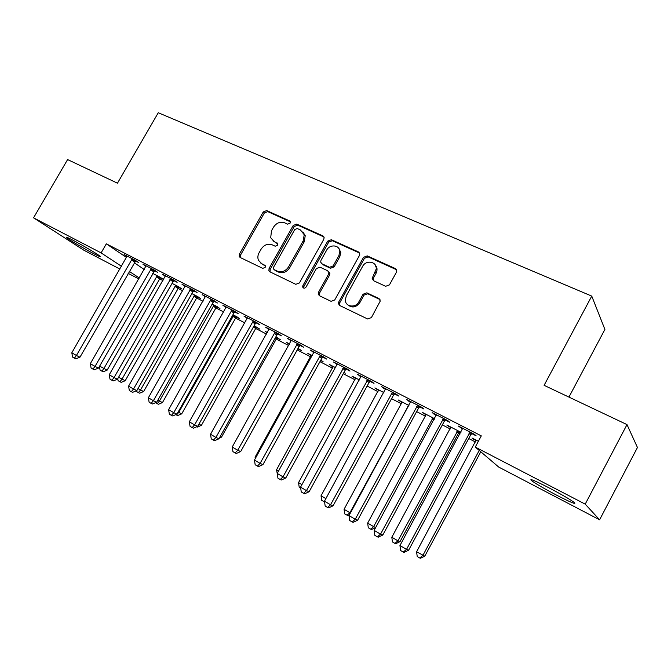 <?xml version="1.0" encoding="UTF-8"?>
<svg xmlns="http://www.w3.org/2000/svg" width="671" height="671" viewBox="0 0 671 671"><rect width="100%" height="100%" fill="white"/><g stroke="black" fill="none" stroke-linecap="round" stroke-linejoin="round"><path stroke-width="1.01" d="M290.065 223.183L290.275 221.791L289.478 220.843L266.689 210.568L263.25 211.952L239.404 254.116L239.262 256.59L240.168 257.479L262.73 268.366L265.171 267.419L265.313 265.775L261.656 263.611L258.486 260.306C257.505 257.865 257.706 255.349 259.098 252.741L261.094 249.193C264.089 244.798 267.804 243.347 272.225 244.831L275.194 246.215L277.643 245.259L277.828 243.749L274.095 241.51L270.698 237.735L271.495 230.757L273.483 227.226C276.477 222.839 280.193 221.363 284.63 222.806L287.607 224.156L290.065 223.183M556.46 495.089C544.366 488.714 536.062 483.9 531.541 480.646C528.756 478.079 534.552 480.461 548.903 487.783C561.199 494.259 569.645 499.14 574.242 502.445C576.859 504.961 570.929 502.512 556.46 495.089M93.521 253.571C84.42 248.849 69.147 239.849 66.723 237.752C65.355 236.544 67.385 237.341 72.812 240.143C81.988 244.881 97.513 254.041 99.82 256.062C101.187 257.278 99.09 256.448 93.521 253.571M385.64 286.299L389.44 284.89L396.452 272.191L396.787 271.21L395.412 268.585L367.263 255.894L363.539 257.303L338.788 301.908L338.436 303.661L339.736 305.523L367.616 318.968L371.407 317.593L380.281 301.011L378.897 298.511L366.827 292.841L363.07 294.233L358.876 301.807C355.68 308.224 345.54 306.999 345.313 300.231L346.295 295.819L362.608 266.404C366.014 259.543 377.052 261.514 376.238 268.903L372.17 278.39L373.537 280.704L385.64 286.299M475.278 447.079L585.213 504.139L599.597 519.799L498.729 467.075L475.278 447.079L481.292 435.873L106.328 243.833L101.103 252.883L121.535 266.312M119.941 269.071L83.783 250.174L33.55 217.823L67.603 159.572L117.467 183.191L158.272 112.736L591.755 296.104L544.106 385.33L626.999 424.6L585.213 504.139M33.55 217.823L101.103 252.883M323.783 239.329L324.135 237.576L322.885 235.898L296.725 224.106L293.202 225.498L269.079 268.392L268.878 270.732L269.901 271.822L295.802 284.319L299.392 282.961L323.783 239.329M331.348 239.715L358.482 251.935L359.815 254.041L359.446 255.458L334.728 299.962L331.046 301.329L319.455 295.735L318.222 294.15L318.549 292.179L328.53 274.246L328.882 272.46L327.616 270.732L320.008 267.167L316.385 268.551L306.035 287.087C304.718 288.547 303.602 288.538 302.688 287.054L302.889 285.578L327.733 241.115L331.348 239.715L332.313 240.73L359.388 252.942L358.482 251.935M568.941 397.089L604.898 329.436L591.755 296.104M445.401 420.046L449.629 422.218L447.8 420.633L432.132 412.598L436.259 415.349M460.96 432.309L446.836 425.028L450.803 427.645M459.476 432.116L460.717 432.753M394.565 393.944L398.591 396.016L396.486 394.305L381.589 386.664L385.506 389.297M408.933 405.485L398.306 400.008L402.08 402.508M346.186 369.109L350.01 371.071L347.67 369.26L333.487 361.979L337.203 364.496M359.455 379.979L352.007 376.137L355.596 378.545M300.08 345.439L303.728 347.31L301.17 345.406L287.649 338.469L291.189 340.876M312.342 355.697L307.796 353.349L311.218 355.655M320.612 360.495L323.187 361.82L320.839 360.075M256.104 322.86L259.585 324.647L256.834 322.65L243.925 316.033L247.297 318.339M277.157 338.083L280.528 339.828L275.856 336.892M267.427 332.548L265.531 331.566L267.276 332.824M214.099 301.296L217.429 303.007L214.502 300.935L202.172 294.611L205.385 296.825M236.494 317.115L239.715 318.775L237.039 316.88L232.921 314.758M173.94 280.679L177.127 282.315L174.049 280.176L162.256 274.129L165.326 276.242M197.534 297.018L200.629 298.62L197.802 296.657L191.898 293.613M135.517 260.952L138.57 262.52L135.341 260.323L124.06 254.527L127.004 256.523M160.193 277.76L163.154 279.287L160.193 277.266L152.661 273.391M106.328 243.833L126.576 257.538M134.192 262.697L144.257 269.507M159.337 278.717L162.986 280.595M177.807 288.253L182.78 290.82M196.662 297.991L203.011 301.271M215.919 307.939L223.711 311.965M235.596 318.104L244.89 322.902M255.701 328.488L266.563 334.099M276.242 339.098L288.748 345.557M297.245 349.943L310.698 356.897M319.958 361.677L332.631 368.228M343.25 373.713L355.076 379.82M367.121 386.035L378.041 391.679M391.57 398.666L401.552 403.825M416.641 411.617L425.615 416.255M442.348 424.894L450.275 428.987M458.461 433.214L460.029 434.028M468.71 438.515L475.529 442.038M178.671 287.289L181.698 288.849L178.796 286.861L172.07 283.388M154.523 270.707L157.635 272.309L154.481 270.136L142.948 264.223L145.951 266.278M216.808 306.957L219.962 308.585L217.203 306.655L212.179 304.064M193.793 290.87L197.056 292.539L194.045 290.434L181.992 284.252L185.129 286.425M256.607 327.482L259.903 329.184L254.141 325.695M245.754 321.375L245.091 321.032L245.703 321.468M234.858 311.956L238.264 313.701L235.42 311.671L222.814 305.196L226.102 307.461M289.62 343.988L286.425 342.336L289.394 344.399M298.176 348.92L301.623 350.698L298.083 348.35M277.836 334.015L281.401 335.844L278.742 333.898L265.531 327.121L268.987 329.478M335.617 367.691L329.646 364.613L333.16 366.97M343.913 372.514L345.238 373.202L344.038 372.288M322.86 357.131L326.592 359.052L324.143 357.19L310.296 350.086L313.919 352.543M383.887 392.577L374.888 387.939L378.57 390.388M370.082 381.38L374.007 383.393L371.776 381.631L357.24 374.175L361.057 376.741M434.615 418.721L422.285 412.363L426.152 414.93M419.669 406.836L423.787 408.949L421.816 407.305L406.542 399.463L410.56 402.155M478.389 441.283L471.998 437.995L476.066 440.671M471.805 433.6L476.142 435.823L474.447 434.313L458.377 426.06L462.613 428.878M626.999 424.6L637.45 447.49L599.597 519.799M138.847 278.951L128.094 273.332M129.226 271.361L139.375 278.037M205.15 296.699L205.393 296.263M225.708 307.251L225.959 306.806M246.735 318.054L246.987 317.601M268.249 329.1L268.501 328.639M290.266 340.398L290.526 339.937M331.944 366.341L332.179 365.921M312.812 351.973L313.072 351.512M354.204 377.823L354.439 377.396M335.894 363.825L336.154 363.355M376.976 389.566L377.211 389.138M359.539 375.961L359.807 375.483M400.285 401.585L400.52 401.149M383.762 388.4L384.03 387.913M424.147 413.89L424.391 413.453M408.597 401.149L408.865 400.654M448.58 426.496L448.824 426.043M434.045 414.217L434.322 413.722M473.609 439.404L473.852 438.951M460.155 427.62L460.423 427.117M272.996 240.855L274.095 241.51M277.819 243.732L275.169 242.499M260.818 263.124L261.656 263.611M265.313 265.775L262.755 264.55M290.266 221.765L267.763 211.617L264.332 212.992L240.545 255.072L240.444 257.614M323.95 236.964L297.739 225.137L294.233 226.521L270.17 269.323L270.086 271.914M297.261 228.526L294.787 229.49L273.592 267.209L273.433 268.819L274.171 269.616L277.324 271.134C281.82 272.703 285.594 271.252 288.647 266.781L303.2 240.83L304.223 234.699L300.44 229.96L297.261 228.526M274.674 270.052L274.171 269.616M302.898 231.872L305.238 235.714L304.215 241.837L289.696 267.729C286.651 272.183 282.885 273.634 278.398 272.065L275.244 270.547M328.639 271.705L329.855 273.407L329.511 275.194L319.547 293.076L319.505 295.76M332.313 240.73L328.698 242.122L303.921 286.483L303.787 288.144M338.863 255.701L339.836 251.365C339.56 244.831 329.771 243.95 326.668 250.132L321.006 260.273L320.671 262.118L321.912 263.762L329.528 267.301L333.177 265.917L338.863 255.701L339.811 256.691L340.784 252.355L338.67 248.236M339.811 256.691L334.141 266.882L330.493 268.257L322.894 264.718M375.072 264.668L377.119 269.876L376.137 273.147L373.42 278.062L373.319 280.595M347.796 304.835C352.065 308.241 356.066 307.528 359.799 302.705L358.876 301.807M379.987 299.534L367.725 293.764L363.976 295.148L359.799 302.705M396.595 269.759L368.153 256.892L364.445 258.301L339.752 302.797L339.727 305.515M99.627 366.131L107.117 370.166L160.503 277.484M107.117 370.166L103.175 371.759L101.858 371.138L103.846 368.605L157.215 275.739M101.858 371.138L100.071 370.082L99.451 366.441M132.288 258.746L76.41 355.487L71.822 352.787L127.087 256.087M135.844 260.658L79.966 357.19L76.41 355.487L74.406 358.155L72.569 357.073L71.822 352.787M79.966 357.19L75.831 358.826L74.406 358.155M118.591 377.245L125.175 380.742L178.998 286.995M125.175 380.742L121.208 382.361L119.924 381.749L121.963 379.216L175.76 285.292M119.924 381.749L118.096 380.683L117.761 378.704M137.983 388.601L143.619 391.545L196.637 298.033L197.886 296.716M143.619 391.545L139.635 393.189L138.369 392.594L140.474 390.061L194.699 295.055M138.369 392.594L136.507 391.503L136.389 390.782M151.361 268.534L95.022 366.416L90.333 363.657L146.043 265.808M154.867 270.396L98.52 368.077L95.022 366.416L92.95 369.092L91.071 367.985L90.333 363.657M98.52 368.077L94.351 369.746L92.95 369.092M170.853 278.532L114.045 377.588L109.247 374.77L165.418 275.747M174.301 280.352L173.009 281.736L117.475 379.207L114.045 377.588L111.906 380.264L109.994 379.14L109.247 374.77M117.475 379.207L113.282 380.91L111.906 380.264M157.819 400.218L162.466 402.575L215.894 307.981L217.169 306.639M162.466 402.575L158.457 404.244L157.215 403.674L159.379 401.132L214.041 305.02M157.215 403.674L155.555 402.701M178.109 412.095L181.715 413.848L235.571 318.146L236.855 316.787M181.715 413.848L177.681 415.55L176.473 414.997L178.704 412.447L233.793 315.211M176.473 414.997L175.827 414.611M190.782 288.765L133.495 389.021L128.589 386.135L185.23 285.913M194.179 290.535L192.845 291.944L136.859 390.589L133.495 389.021L131.29 391.696L129.335 390.547L128.589 386.135M136.859 390.589L132.64 392.325L131.29 391.696M211.155 299.216L153.391 400.704L148.375 397.76L205.485 296.305M214.502 300.935L213.135 302.378L156.679 402.231L153.391 400.704L151.118 403.388L149.113 402.206L148.375 397.76M156.679 402.231L152.434 403.992L151.118 403.388M198.893 424.215L201.392 425.364L255.676 328.53L256.976 327.154M201.392 425.364L197.333 427.091L196.628 426.781M232.007 309.91L173.747 412.665L168.614 409.645L226.194 306.932M235.269 311.587L233.885 313.047L176.959 414.133L173.747 412.665L171.399 415.349L169.352 414.141L168.614 409.645M176.959 414.133L172.69 415.936L171.399 415.349M220.197 436.544L221.497 437.14L276.217 339.14L277.534 337.756M221.497 437.14L219.35 438.062M253.336 320.855L194.582 424.894L189.323 421.816L247.389 317.811M256.515 322.491L255.114 323.967L197.71 426.32L194.582 424.894L192.158 427.586L190.061 426.353L189.323 421.816M197.71 426.32L193.416 428.157L192.158 427.586M242.021 449.159L297.219 349.994L298.553 348.593M275.16 332.053L215.903 437.425L210.526 434.263L269.079 328.933M278.255 333.646L276.838 335.131L218.947 438.792L215.903 437.425L213.395 440.117L211.248 438.851L210.526 434.263M218.947 438.792L214.619 440.662L213.395 440.117M311.302 355.16L255.072 457.177L255.819 457.614M255.29 458.57L255.072 457.177M297.505 343.518L237.735 450.249L232.225 447.012L291.281 340.331M300.507 345.062L299.073 346.572L240.688 451.558L237.735 450.249L235.152 452.942L232.946 451.65L232.225 447.012M240.688 451.558L236.335 453.462L235.152 452.942M333.235 366.467L276.553 469.759L278.599 470.95M277.349 474.296L276.553 469.759M320.386 355.261L260.096 463.384L254.452 460.071L314.011 351.99M376.741 269.457L377.102 268.819M376.54 266.664L376.163 267.352M323.296 356.754L321.837 358.272L262.948 464.626L260.096 463.384L257.421 466.077L255.173 464.751L254.452 460.071M262.948 464.626L258.57 466.571L257.421 466.077M355.672 378.033L298.536 482.625L301.942 484.621M300.683 488.01L299.199 487.138L298.536 482.625M343.82 367.289L283.003 476.838L277.224 473.441L337.295 363.934M346.622 368.723L345.146 370.266L285.754 478.02L283.003 476.838L280.243 479.539L277.937 478.18L277.224 473.441M285.754 478.02L281.35 480L280.243 479.539M378.637 389.868L321.032 495.802L325.871 498.637M324.579 501.95L321.694 500.356L321.032 495.802M324.479 501.229L323.967 501.698M367.834 379.61L306.479 490.627L300.558 487.146L361.141 376.171M370.526 380.985L369.033 382.545L309.121 491.742L306.479 490.627L303.627 493.328L301.262 491.935L300.558 487.146M309.121 491.742L304.693 493.764L303.627 493.328M402.147 401.988L344.064 509.297L349.91 512.719L408.74 405.385M349.323 515.009L347.981 515.638L344.718 513.894L344.064 509.297M347.05 515.261L349.91 512.719L350.447 512.938M392.443 392.233L330.543 504.768L324.47 501.195L385.582 388.71M395.026 393.558L393.508 395.135L333.068 505.8L330.543 504.768L327.599 507.461L325.175 506.035L324.47 501.195M333.068 505.8L328.614 507.872L327.599 507.461M426.219 414.393L367.658 523.112L373.638 526.618L432.971 417.874M375.676 527.557L371.575 529.503L370.694 529.159L368.304 527.758L367.658 523.112M370.694 529.159L373.638 526.618L375.735 527.448M417.672 405.175L355.227 519.262L348.995 515.605L410.644 401.568M420.13 406.441L418.587 408.035L357.626 520.218L355.227 519.262L352.174 521.954L349.692 520.486L348.995 515.605M357.626 520.218L353.147 522.332L352.174 521.954M450.87 427.1L391.822 537.261L397.953 540.851L400.017 541.648L458.427 433.265L459.895 431.755M400.017 541.648L395.739 543.711L394.909 543.393L397.953 540.851L457.79 430.665M394.909 543.393L392.46 541.958L391.822 537.261M443.548 418.452L380.532 534.133L374.15 530.375L436.335 414.753M445.871 419.643L444.311 421.262L382.814 535.005L380.532 534.133L377.379 536.817L374.829 535.315L374.15 530.375M382.814 535.005L378.301 537.161L377.379 536.817M476.125 440.117L416.582 551.763L424.802 556.167L480.788 451.776M424.802 556.167L420.507 558.264L419.727 557.987L422.873 555.445L479.211 450.434M419.727 557.987L417.219 556.511L416.582 551.763M470.086 432.074L406.509 549.39L399.95 545.54L462.688 428.274M472.275 433.198L470.69 434.825L408.647 550.178L406.509 549.39L403.246 552.074L400.629 550.53L399.95 545.54M408.647 550.178L404.11 552.384L403.246 552.074M290.191 221.556L289.478 220.843M265.171 265.506L264.609 265.028M277.71 243.489L277.064 242.894M240.545 255.072L239.404 254.116M264.332 212.992L263.25 211.952M267.763 211.617L266.689 210.568M270.17 269.323L269.079 268.392M294.233 226.521L293.202 225.498M297.739 225.137L296.725 224.106M323.858 236.913L322.885 235.898M278.398 272.065L277.324 271.134M289.696 267.729L288.647 266.781M304.215 241.837L303.2 240.83M319.547 293.076L318.549 292.179M329.511 275.194L328.53 274.246M303.921 286.483L302.889 285.578M328.698 242.122L327.733 241.115M330.493 268.257L329.528 267.301M334.141 266.882L333.177 265.917M373.42 278.062L372.539 277.115M376.137 273.147L375.265 272.183M363.976 295.148L363.07 294.233M367.725 293.764L366.827 292.841M379.778 299.425L378.897 298.511M339.752 302.797L338.788 301.908M364.445 258.301L363.539 257.303M368.153 256.892L367.263 255.894M396.251 269.566L395.412 268.585M159.312 278.759L156.335 276.737M159.908 278.02L156.93 275.999M131.986 259.023L135.215 261.22M131.365 259.794L134.603 261.992M177.781 288.295L174.871 286.299M178.377 287.557L175.466 285.561M196.637 298.033L193.793 296.07M197.24 297.287L194.397 295.324M151.05 268.811L154.221 270.983M150.43 269.591L153.6 271.755M170.543 278.817L173.638 280.956M169.906 279.597L173.009 281.736M215.894 307.981L213.126 306.051M216.507 307.226L213.739 305.288M235.571 318.146L232.871 316.251M236.192 317.383L233.491 315.479M190.463 289.042L193.483 291.155M189.826 289.838L192.845 291.944M210.837 299.501L213.781 301.573M210.191 300.306L213.135 302.378M255.676 328.53L253.445 326.945M256.297 327.758L253.932 326.072M231.68 310.203L234.54 312.241M231.025 311.017L233.885 313.047M276.217 339.14L275.06 338.31M276.846 338.36L275.555 337.429M253.009 321.149L255.777 323.145M252.346 321.971L255.114 323.967M274.833 332.346L277.509 334.309M274.162 333.185L276.838 335.131M297.169 343.82L299.744 345.733M296.49 344.659L299.073 346.572M320.042 355.563L322.516 357.425M319.362 356.41L321.837 358.272M343.477 367.591L345.842 369.411M342.78 368.446L345.146 370.266M367.482 379.912L369.729 381.682M366.777 380.784L369.033 382.545M408.178 406.886L407.716 406.517M392.09 392.543L394.212 394.254M391.378 393.424L393.508 395.135M433.676 420.457L431.939 419.023M434.204 419.484L432.627 418.167M417.312 405.494L419.308 407.146M416.59 406.383L418.587 408.035M458.427 433.265L456.741 431.83M459.123 432.409L457.437 430.967M443.179 418.771L445.041 420.356M442.449 419.677L444.311 421.262M469.717 432.392L471.428 433.919M468.97 433.307L470.69 434.825M531.541 480.646L531.986 479.799M240.403 257.538L239.262 256.59M269.96 271.663L268.878 270.732M305.238 235.714L304.223 234.699M319.228 295.047L318.222 294.15M329.855 273.407L328.882 272.46M303.72 287.968L302.688 287.054M340.784 252.355L339.836 251.365M373.059 279.337L372.17 278.39M377.119 269.876L376.238 268.903M339.392 304.55L338.436 303.661M458.863 432.661L457.177 431.218M442.902 419.031L444.764 420.625"/></g></svg>
